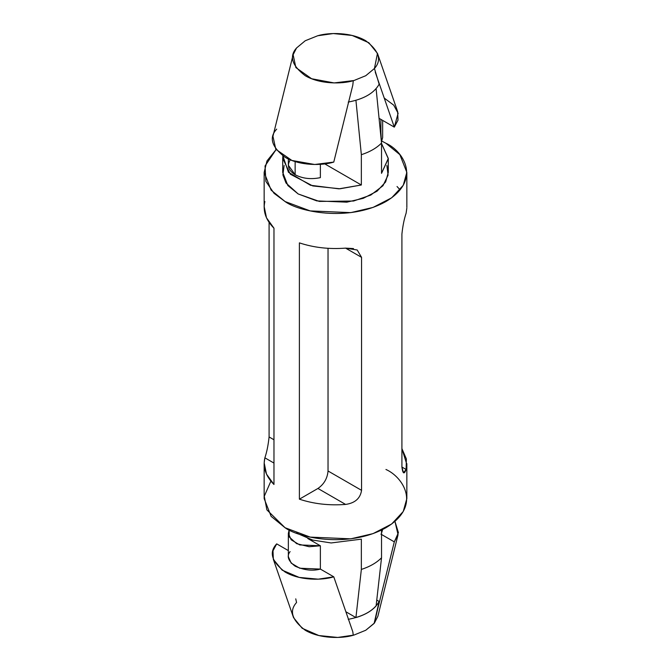 <?xml version="1.0" encoding="UTF-8"?>
<svg xmlns="http://www.w3.org/2000/svg" width="671" height="671" viewBox="0 0 671 671"><rect width="100%" height="100%" fill="white"/><g stroke="black" fill="none" stroke-linecap="round" stroke-linejoin="round"><path stroke-width="1.01" d="M288.354 158.968L288.354 165.267L295.139 174.728L295.139 161.577L295.139 174.728C302.546 178.603 310.95 179.576 320.369 177.639L320.369 164.32L320.369 177.639C310.95 179.576 302.546 178.603 295.139 174.728C288.438 170.459 286.752 165.603 290.098 160.168M273.349 559.362L272.996 550.832L276.695 543.871C268.769 552.241 271.554 561.619 285.058 571.994C299.878 580.75 322.407 580.432 333.772 576.817L318.23 579.174L299.191 577.412L282.172 570.149L273.349 559.362L293.529 617.614L302.176 628.274L318.868 635.546L337.714 637.45L353.944 635.068L353.273 635.252L352.812 631.797L333.772 576.817L320.369 569.083L333.772 576.817L352.812 631.797L353.273 635.252C341.833 638.717 319.748 638.826 305.23 630.245C291.91 620.113 289.016 610.87 296.557 602.508L295.743 598.851M361.35 539.157L331.139 542.956L312.686 540.071L296.372 533.042L312.686 540.071L331.139 542.956L361.35 539.157L361.35 569.444C369.922 566.626 376.649 562.743 381.531 557.794L381.531 530.065L381.531 557.794L376.104 605.921L381.531 557.794C376.649 562.743 369.922 566.626 361.35 569.444L361.35 539.157M296.557 47.968L305.23 40.755L317.727 35.748L305.23 40.755L296.557 47.968C289.016 56.33 291.91 65.573 305.23 75.706C319.748 84.286 341.833 84.177 353.273 80.713L352.812 85.108L353.273 80.713L353.944 80.528L334.124 82.927L311.621 78.742L295.877 67.578L293.126 54.737L296.557 47.968M379.157 84.211L374.443 68.492L365.77 75.706L353.944 80.528L365.77 75.706L374.443 68.492C381.984 60.13 379.09 50.887 365.77 40.755C351.252 32.174 329.167 32.283 317.727 35.748L333.286 33.55L352.132 35.454L368.824 42.726L377.471 53.386L374.443 68.492L379.157 84.211C374.082 93.194 363.766 99.14 348.215 102.076C363.766 99.14 374.082 93.194 379.157 84.211M361.35 184.995L324.781 163.883L361.35 184.995L339.979 188.786L312.778 185.934L290.333 174.2L282.709 158.423L282.885 155.907L288.471 172.271L310.514 185.271L338.905 188.836L361.35 184.995L361.35 154.707L361.35 184.995M381.531 173.344L388.291 158.708L381.531 143.493L388.291 158.423L381.531 173.344L381.531 143.057C376.649 148.006 369.922 151.889 361.35 154.707L355.924 100.306L361.35 154.707C369.922 151.889 376.649 148.006 381.531 143.057L381.531 173.344M385.942 143.275L399.874 154.649L406.844 172.397L403.237 185.322L391.671 197.794L373.042 207.423L350.757 212.632L310.212 210.912L285.058 201.526L271.126 190.153L264.156 172.397L266.974 160.939L276.058 149.625L265.037 165.963L265.884 181.405L274.062 193.34L285.058 201.526C297.781 211.214 347.922 222.688 385.942 201.526C422.596 179.568 402.726 150.623 385.942 143.275L381.849 141.086L385.942 143.275M264.156 463.653L264.156 498.603L271.126 516.351L285.058 527.725L310.212 537.11L350.757 538.838L373.042 533.621L391.671 523.992L403.237 511.52L406.844 498.603L406.844 463.653M357.198 249.998L345.59 248.127L361.56 257.345L345.59 248.127C329.167 249.377 313.768 247.633 299.392 242.877L299.392 499.174L317.945 488.463C324.026 484.21 327.389 478.389 328.035 470.992L328.035 248.312L328.035 470.992L361.56 490.342L328.035 470.992C327.389 478.389 324.026 484.21 317.945 488.463L345.59 504.424L317.945 488.463L299.392 499.174C313.768 503.929 329.167 505.682 345.59 504.424C355.001 503.099 360.319 498.402 361.56 490.342L361.56 257.345L357.198 249.998L361.56 257.345L361.56 490.342C360.319 498.402 355.001 503.099 345.59 504.424C329.167 505.682 313.768 503.929 299.392 499.174L299.392 242.877C313.768 247.633 329.167 249.377 345.59 248.127L353.491 248.572M269.088 436.955L269.088 222.395L269.088 436.955C268.199 445.25 266.79 452.204 264.877 457.823C266.79 452.204 268.199 445.25 269.088 436.955L273.969 439.773L269.088 436.955M264.173 206.551L266.496 217.815L273.969 228.199L273.969 484.496L266.496 474.112L264.173 462.856L264.877 457.823L273.969 463.074L264.877 457.823C262.705 467.31 265.733 476.2 273.969 484.496L273.969 228.199C265.733 219.895 262.705 211.004 264.877 201.526M406.123 213.177C404.21 218.796 402.801 225.75 401.912 234.045L401.912 467.041L403.464 472.761L406.123 469.474L401.912 467.041L406.123 469.474L406.374 458.939L401.912 448.605L406.827 464.449L406.123 469.474C404.202 474.691 402.793 473.885 401.912 467.041L401.912 234.045C402.801 225.75 404.21 218.796 406.123 213.177L406.827 208.144M282.709 158.423L282.709 172.397L287.859 185.531L298.167 193.953L316.787 200.897L346.79 202.172L363.279 198.314L377.068 191.193L385.624 181.967L388.291 172.397L386.882 165.41L388.081 175.131L382.973 185.733L370.786 195.068L353.583 201.032L319.337 201.417L298.167 193.953L286.022 183.032L282.885 174.905L284.118 165.41M385.942 469.474C402.726 476.821 422.596 505.775 385.942 527.725C347.922 548.886 297.781 537.412 285.058 527.725L266.882 509.876L264.273 496.28L270.899 481.124M397.031 186.504L400.101 189.876M376.104 88.664L381.531 143.057L376.104 88.664M293.126 54.737L272.946 136.288L275.798 149.264L291.902 160.461L314.674 164.487L333.772 162.08L352.812 85.108L333.772 162.08C322.407 165.695 299.878 166.005 285.058 157.257C271.554 146.882 268.769 137.505 276.695 129.126M384.24 98.075L393.734 105.162L398.121 113.273L394.305 127.129L379.065 118.331L394.305 127.129L375.257 72.149L394.305 127.129L398.004 120.168L397.651 111.638L377.471 53.386M380.902 136.758L380.902 119.396L380.902 136.758M380.902 132.497L381.413 141.9L382.646 137.597L382.646 120.403M345.875 611.767L355.924 617.572L361.35 569.444L355.924 617.572C364.823 614.946 371.549 611.063 376.104 605.921C371.549 611.063 364.823 614.946 355.924 617.572L345.875 611.767M374.124 623.418L379.157 601.468C374.082 610.451 363.766 616.406 348.215 619.333C363.766 616.406 374.082 610.451 379.157 601.468L376.758 600.084L379.157 601.468L374.443 623.032L365.77 630.245L374.124 623.418M353.944 635.068L365.77 630.245L353.944 635.068M377.748 608.79L374.443 623.032L377.874 616.263L398.054 534.712L394.305 541.874L375.257 618.838L394.305 541.874L380.902 534.133L394.305 541.874L398.415 532.657L394.942 521.375L398.054 534.712M276.695 543.871L288.354 550.597L276.695 543.871M288.354 533.403L289.151 529.914L289.151 536.884L296.649 543.661L309.163 546.722L320.369 545.783L307.796 538.528L320.369 545.783L320.369 569.083L320.369 545.783L299.736 544.927L291.18 539.811L288.354 533.403L288.354 556.704L291.18 563.112L299.736 568.228L320.369 569.083C312.577 571.189 304.173 570.216 295.139 566.173C288.136 560.956 286.458 556.1 290.098 551.604M381.531 533.143L382.629 529.52M406.844 172.397L406.844 207.347M264.156 172.397L264.156 207.347M388.291 172.397L388.291 158.423"/></g></svg>
